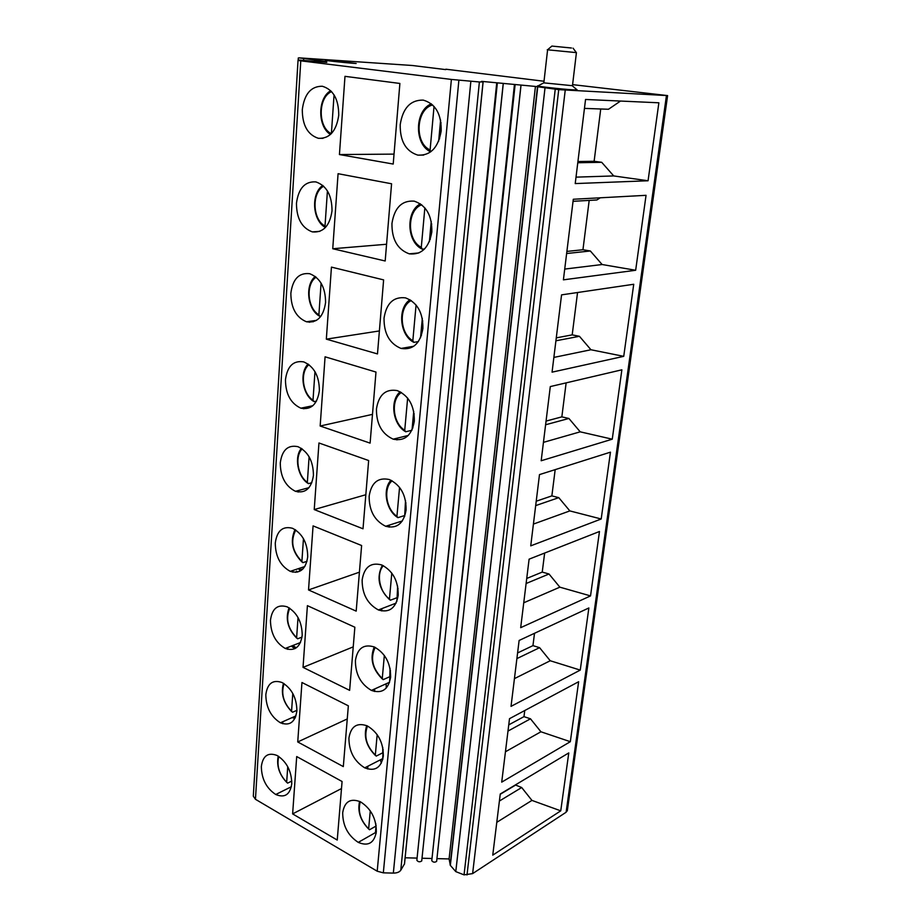 <?xml version="1.0" encoding="UTF-8"?>
<svg xmlns="http://www.w3.org/2000/svg" width="921" height="921" viewBox="0 0 921 921"><rect width="100%" height="100%" fill="white"/><g stroke="black" fill="none" stroke-linecap="round" stroke-linejoin="round"><path stroke-width="1.38" d="M319.38 390.654C319.288 376.067 314.073 366.489 303.711 361.895C293.362 360.238 287.283 366.19 285.464 379.751C285.579 393.992 290.714 403.467 300.856 408.176C311.148 410.179 317.331 404.331 319.38 390.654M572.597 84.64L667.598 95.6L558.736 89.636L535.435 86.436L481.545 81.359L483.065 81.923L479.392 81.969L451.382 79.436L300.776 60.832L298.036 60.372L298.795 60.026L326.759 62.386M451.382 79.436L377.196 871.208L255.451 799.29L253.31 796.193L298.036 60.372M339.435 154.555L344.984 76.339L399.887 83.454L393.209 164.053L339.435 154.555L394.027 154.118M400.209 124.669C399.979 141.155 405.85 151.309 417.812 155.119C430.464 155.787 438.246 147.728 441.182 130.943C441.458 113.997 435.472 103.705 423.211 100.101C410.478 99.905 402.811 108.102 400.209 124.669M296.458 203.311C296.539 218.427 301.823 227.959 312.311 231.885C323.213 232.944 329.787 225.91 332.021 210.817C331.974 195.298 326.598 185.662 315.868 181.898C304.909 181.23 298.439 188.379 296.458 203.311M332.746 248.739L338.076 173.701L391.575 183.774L385.185 260.988L332.746 248.739L386.567 244.261M391.955 223.469C391.759 239.414 397.527 249.533 409.258 253.839C421.507 255.117 429.036 247.795 431.834 231.885C432.076 215.502 426.193 205.256 414.174 201.135C401.844 200.294 394.441 207.743 391.955 223.469M290.852 293.269C290.955 307.936 296.159 317.434 306.463 321.774C317.066 323.317 323.432 316.905 325.574 302.549C325.504 287.513 320.209 277.889 309.675 273.698C299.014 272.524 292.751 279.04 290.852 293.269M326.333 339.147L331.445 267.113L383.62 279.892L377.483 353.929L326.333 339.147L379.394 330.938M384.034 318.159C383.884 333.586 389.56 343.683 401.061 348.437C412.942 350.268 420.218 343.625 422.889 328.532C423.096 312.691 417.305 302.468 405.528 297.874C393.578 296.458 386.417 303.216 384.034 318.159M320.163 426.02L325.078 356.807L375.987 372.061L370.104 443.128L320.163 426.02L372.487 414.369M376.447 408.982C376.321 423.936 381.904 433.998 393.198 439.167C404.722 441.493 411.768 435.495 414.323 421.15C414.485 405.816 408.786 395.627 397.239 390.596C385.657 388.65 378.727 394.775 376.447 408.982M280.272 462.964C280.41 476.79 285.475 486.242 295.445 491.307C305.473 493.714 311.459 488.395 313.439 475.363C313.313 461.202 308.167 451.647 297.99 446.697C287.928 444.601 282.022 450.024 280.272 462.964M314.234 509.566L318.954 442.989L368.653 460.535L363.012 528.792L314.234 509.566L365.833 494.727M369.148 496.189C369.068 510.683 374.571 520.71 385.646 526.271C396.836 529.045 403.651 523.623 406.103 509.992C406.23 495.13 400.623 484.976 389.295 479.53C378.047 477.113 371.336 482.662 369.148 496.189M275.275 543.091C275.437 556.526 280.433 565.943 290.253 571.342C299.993 574.117 305.818 569.293 307.706 556.86C307.568 543.102 302.491 533.581 292.487 528.274C282.689 525.799 276.956 530.738 275.275 543.091M308.523 589.947L313.071 525.891L361.619 545.52L356.185 611.13L308.523 589.947L359.42 572.171M362.149 579.965C362.091 594.033 367.514 604.026 378.393 609.955C389.261 613.144 395.857 608.251 398.206 595.277C398.298 580.863 392.783 570.744 381.662 564.93C370.749 562.075 364.244 567.083 362.149 579.965M270.463 620.282C270.647 633.36 275.575 642.743 285.234 648.453C294.732 651.573 300.384 647.187 302.203 635.317C302.042 621.951 297.034 612.453 287.179 606.835C277.658 603.992 272.075 608.482 270.463 620.282M303.032 667.368L307.407 605.661L354.861 627.224L349.635 690.347L303.032 667.368L353.227 646.864M355.414 660.53C355.391 674.195 360.721 684.153 371.428 690.416C381.973 693.974 388.374 689.576 390.631 677.223C390.688 663.224 385.254 653.15 374.329 646.979C363.726 643.733 357.417 648.257 355.414 660.53M265.824 694.71C266.031 707.443 270.889 716.803 280.41 722.789C289.643 726.22 295.146 722.26 296.884 710.92C296.712 697.899 291.773 688.436 282.068 682.53C272.8 679.364 267.378 683.428 265.824 694.71M297.736 741.958L301.95 682.507L348.345 705.82L343.314 766.594L297.736 741.958L347.263 718.944M348.932 738.066C348.932 751.34 354.194 761.264 364.716 767.838C374.974 771.717 381.179 767.78 383.332 756.014C383.366 742.418 378.013 732.379 367.272 725.886C356.98 722.283 350.855 726.347 348.932 738.066M342.693 812.725C342.716 825.642 347.908 835.531 358.257 842.381C368.227 846.572 374.248 843.06 376.321 831.824C376.321 818.608 371.036 808.615 360.491 801.823C350.475 797.908 344.546 801.535 342.693 812.725M292.625 813.899L296.7 756.555L342.082 781.503L337.236 840.056L292.625 813.899L341.495 788.56M261.345 766.525C261.564 778.924 266.365 788.249 275.747 794.501C284.75 798.208 290.092 794.65 291.773 783.806C291.566 771.13 286.696 761.702 277.14 755.508C268.115 752.054 262.842 755.727 261.345 766.525M302.295 109.668C302.353 125.268 307.706 134.811 318.39 138.311C329.614 138.818 336.395 131.127 338.732 115.252C338.721 99.226 333.252 89.556 322.327 86.252C311.033 86.16 304.356 93.965 302.295 109.668M334.058 94.886L331.387 133.603M441.009 122.597L439.501 138.979M440.595 120.144L438.649 141.235M430.717 151.838L430.107 149.95C414.185 143.077 415.935 109.069 432.651 104.959M434.044 106.41L430.107 149.95M325.435 227.499L325.009 226.025C312.461 219.705 311.471 192.489 323.685 186.226M327.427 190.935L325.009 226.025M431.661 223.849L430.211 239.529M431.247 221.454L429.393 241.636M424.857 207.858L421.288 247.323L422.232 249.165L424.558 248.969M321.084 283.104L318.896 314.786L319.898 316.41L320.876 316.283M422.716 320.784L421.323 335.797M422.313 318.447L420.529 337.788M416.073 304.989L412.838 340.678L413.771 342.359L418.387 341.587M414.128 413.667L412.804 428.069M413.736 411.399L412.032 429.946M407.646 398.079L404.733 430.257L405.654 431.788L411.871 430.268M309.111 456.77L307.349 482.305L308.328 483.652L311.839 482.731M397.055 438.212L396.905 439.904M405.908 502.762L404.63 516.577M404.676 516.071L405.516 500.552M399.564 487.37L396.939 516.29L397.86 517.671L404.123 515.702M303.458 538.658L301.892 561.419L302.859 562.662L307.004 561.315M389.33 525.097L389.157 527.134M398.01 588.289L396.778 601.563M397.089 598.259L397.63 586.136M391.793 573.092L389.456 598.972L390.354 600.227L396.548 597.879M298.024 617.496L296.631 637.689L297.587 638.806L302.007 637.113M381.904 608.597L381.697 610.934M390.423 670.453L389.456 682.657M389.79 677.326L390.044 668.358M384.345 655.453L382.261 678.512L383.148 679.652L389.261 676.935M292.786 693.455L291.566 711.231L292.498 712.255L296.93 710.31M374.766 688.908L374.536 691.475M386.164 683.773L386.244 688.068M383.124 749.464L382.664 759.756M382.756 753.459L382.756 747.415M377.173 734.647L375.319 755.082L376.205 756.106L382.238 753.056M376.102 825.481L375.446 832.699L376.067 833.678M375.987 826.816L375.745 823.478M370.277 810.848L368.642 828.842L369.517 829.752L375.48 826.39M367.893 766.203L367.652 768.966M380.304 759.86L381.363 763.095M287.743 766.698L286.673 782.217L287.594 783.138L291.807 781.066M309.686 321.325L309.617 322.258M303.907 407.554L303.826 408.786M298.346 490.525L298.254 492.021M293.005 570.433L292.89 572.137M287.847 647.44L287.72 649.317M282.874 721.696L282.735 723.699M309.433 321.36L309.375 322.246M303.665 407.6L303.585 408.763M298.105 490.594L298.013 491.987M292.763 570.513L292.659 572.091M287.605 647.532L287.49 649.259M282.643 721.799L282.517 723.641M326.782 61.995L320.151 61.258L326.495 61.811M326.518 61.511L298.991 57.85L412.217 65.483L445.776 69.616M445.822 69.202L544.023 81.255M666.447 95.577L566.116 812.241L567.44 809.789M566.116 812.241L472.611 873.615L464.046 874.869L455.78 871.611L450.334 865.372L449.091 858.936L535.435 86.436M646.047 195.321L573.299 199.258L563.399 279.846L635.663 270.267L646.047 195.321M633.729 284.267L561.557 294.87L552.059 372.153L623.736 356.346L633.729 284.267M621.871 369.816L550.298 386.578L541.18 460.753L612.258 439.19L621.871 369.816M610.45 452.165L539.487 474.603L530.738 545.854L601.194 518.995L610.45 452.165M599.467 531.498L529.103 559.162L520.687 627.662L590.534 595.91L599.467 531.498M588.864 607.964L519.122 640.463L511.028 706.361L580.253 670.097L588.864 607.964M578.641 681.724L509.509 718.679L501.715 782.136L570.329 741.693L578.641 681.724M568.775 752.918L500.264 793.994L492.758 855.137L560.751 810.837L568.775 752.918M658.872 102.795L585.549 99.468L575.222 183.578L648.062 180.769L658.872 102.795M620.512 101.057L608.482 109.265L584.455 108.39M600.734 108.989L594.126 161.279L601.701 162.303L613.72 175.934L648.062 180.769M594.126 161.279L577.928 161.543M577.778 162.741L601.701 162.303M576.005 177.143L613.72 175.934M600.25 197.796L596.877 199.972L573.046 201.308M589.187 200.398L582.947 249.741L590.349 250.984L602.115 264.523L635.663 270.267M582.947 249.741L566.887 251.421M566.634 253.517L590.349 250.984M564.723 269.082L602.115 264.523M577.548 292.521L572.194 334.876L579.436 336.303L590.948 349.75L623.736 356.346M572.194 334.876L556.272 337.869M555.916 340.793L579.436 336.303M553.878 357.417L590.948 349.75M566.139 382.86L561.845 416.868L568.913 418.468L580.207 431.834L612.258 439.19M561.845 416.868L546.061 421.081M545.6 424.765L568.913 418.468M543.448 442.356L580.207 431.834M555.179 469.641L551.863 495.889L558.782 497.651L569.846 510.913L601.194 518.995M551.863 495.889L536.218 501.22M535.677 505.606L558.782 497.651M533.409 524.084L569.846 510.913M544.645 553.049L542.239 572.091L549.008 574.002L559.864 587.172L590.534 595.91M542.239 572.091L526.731 578.457M526.11 583.511L549.008 574.002M523.738 602.783L559.864 587.172M534.514 633.291L532.948 645.633L539.591 647.67L550.228 660.748L580.253 670.097M532.948 645.633L517.579 652.954M516.888 658.607L539.591 647.67M514.425 678.627L550.228 660.748M524.751 710.528L523.98 716.642L530.484 718.806L540.926 731.781L570.329 741.693M523.98 716.642L508.749 724.862M507.989 731.078L530.484 718.806M505.445 751.766L540.926 731.781M515.357 784.945L521.689 787.524L531.935 800.407L560.751 810.837M515.311 785.245L500.23 794.293M499.401 801.028L521.689 787.524M496.787 822.326L531.935 800.407M436.934 858.625L449.091 858.936M521.021 85.25L436.635 861.377C434.735 862.62 433.112 862.39 431.776 860.675L514.448 84.456M422.002 858.234L431.442 858.476M503.28 83.569L421.714 860.985C419.78 862.24 418.169 861.998 416.856 860.283L496.741 82.786M405.125 857.785L416.545 858.084M377.196 871.208L383.332 872.843L393.348 873.096C396.963 873.085 399.438 872.118 400.785 870.218L479.381 81.969L400.785 870.218L404.515 863.84L483.111 81.911M543.574 82.971L538.186 85.826C532.257 85.86 563.099 89.372 574.301 89.913L576.822 89.636M330.581 60.395L326.955 60.199C318.977 59.9 343.959 62.72 356.162 63.491L330.581 60.395M543.804 82.855L572.459 85.711M547.247 49.769L576.373 52.624M571.423 48.007L551.863 46.073L571.423 48.007M314.97 371.647L313.013 400.14L314.003 401.637L316.479 401.142M295.514 717.125L293.799 716.837M294.996 718.242L292.084 717.609M294.962 718.322L291.992 717.643M296.424 647.728L292.36 645.679M293.857 646.68L294.041 645.034M295.134 648.522L291.473 646.024M295.065 648.568L292.256 646.876M295.86 572.332L296.666 571.124L297.425 572.102M299.175 569.811L302.859 569.051M313.14 321.832L312.645 320.911M300.776 60.832L255.451 799.29M331.341 133.649C317.78 127.512 317.849 97.246 331.595 91.616M421.288 247.323C406.737 240.231 406.909 210.023 421.703 204.773M318.896 314.786C307.338 308.328 305.484 283.944 316.133 277.175M412.838 340.678C399.564 333.471 398.448 306.705 411.284 300.534M404.733 430.257C392.645 423.038 390.504 399.334 401.406 392.473M307.349 482.305C297.587 475.8 294.536 456.309 302.169 448.884M396.939 516.29C385.934 509.129 383.044 488.13 392.116 480.797M301.892 561.419C292.245 551.529 290.207 541.053 295.768 530.012M389.456 598.972C379.44 591.938 376.01 573.311 383.378 565.701M296.631 637.689C287.743 628.502 285.441 618.682 289.747 608.217M382.261 678.512C372.429 668.554 370.069 658.181 375.181 647.382M291.566 711.231C283.392 702.723 280.893 693.525 284.082 683.647M382.894 758.846L382.273 758.72M375.319 755.082C366.328 745.895 363.726 736.201 367.502 726.001M376.194 832.883L375.446 832.699M368.642 828.842C360.445 820.369 357.659 811.32 360.284 801.719M286.673 782.217C279.19 774.331 276.553 765.742 278.752 756.44M315.132 61.293L315.224 59.911M314.602 59.853L314.51 61.235M303.677 58.691L303.573 60.337M298.3 57.954L298.174 60.038M565.229 90.154L472.611 873.615M558.736 89.636L467.005 874.95M555.225 89.302L464.046 874.869M544.979 88.14L455.78 871.611M537.726 87.069L450.334 865.372M537.461 87.011L450.162 865.026M515.115 84.663L431.776 860.675M497.352 82.994L416.856 860.283M483.065 81.923L404.446 864.186M470.85 81.37L393.348 873.096M458.877 80.242L383.332 872.843M313.013 400.14C302.376 393.635 299.855 371.831 308.961 364.658M312.875 405.712L300.856 408.176M322.972 138.334L318.39 138.311M330.708 90.707C317.503 98.052 317.469 126.649 330.478 134.489M423.695 155.073L417.812 155.119M431.35 103.82C414.496 110.532 414.151 144.643 430.614 151.769M319.806 231.378L312.311 231.885M322.787 185.409C310.676 193.479 312.426 220.614 325.366 227.429M418.905 252.941L409.258 253.839M420.39 203.806C405.735 211.335 406.702 241.406 421.645 248.854M316.467 320.381L306.463 321.774M315.247 276.461C304.851 284.808 307.292 308.949 319.127 315.938M413.805 346.238L401.061 348.437M409.995 299.716C397.504 307.844 399.518 334.335 413.069 341.944M408.291 435.437L393.198 439.167M400.198 391.782C389.756 400.301 392.576 423.66 404.872 431.281M308.984 487.67L295.445 491.307M301.363 448.343C294.144 456.897 297.518 476.03 307.43 483.018M402.373 520.941L385.646 526.271M390.988 480.221C382.457 488.924 385.864 509.543 397.02 517.095M304.839 566.53L290.253 571.342M295.019 529.54C289.885 541.168 292.187 551.978 301.927 561.96M396.111 603.117L378.393 609.955M382.353 565.218C376.252 577.34 378.635 588.807 389.491 599.594M300.476 642.536L285.234 648.453M289.067 607.791C285.176 618.716 287.709 628.801 296.643 638.069M389.364 682.334L371.428 690.416M374.26 646.956C369.678 658.342 372.349 669.014 382.261 678.961M295.963 715.882L280.41 722.789M283.472 683.267C280.675 693.501 283.369 702.907 291.566 711.473M382.261 758.858L364.716 767.838M366.685 725.621C363.392 736.282 366.27 746.206 375.319 755.381M375.446 832.584L358.257 842.381M359.57 801.385C357.383 811.343 360.41 820.542 368.642 829.004M291.358 786.741L275.747 794.501M278.223 756.106C276.369 765.662 279.178 774.4 286.673 782.32M319.944 60.844L319.886 61.742M667.598 95.6L567.278 810.964M520.964 85.25L436.635 861.377M503.211 83.581L421.714 860.985M572.413 85.883L577.248 90.005M576.419 52.658L572.448 85.883M573.035 48.157L576.396 52.658M551.863 46.085L547.569 49.792M547.592 49.826L543.839 82.855M308.109 364.037C299.348 372.545 302.318 394.038 313.152 401.072"/></g></svg>
